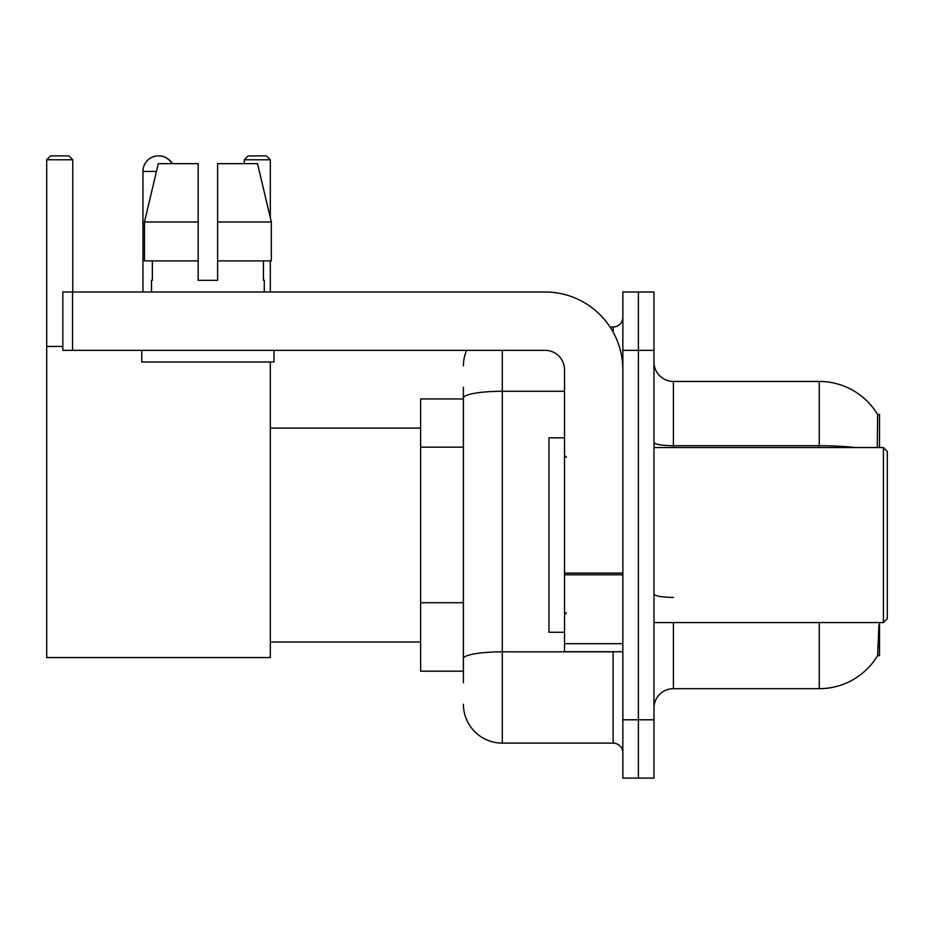 <?xml version="1.0" encoding="UTF-8"?>
<svg xmlns="http://www.w3.org/2000/svg" width="934" height="934" viewBox="0 0 934 934"><rect width="100%" height="100%" fill="white"/><g stroke="black" fill="none" stroke-linecap="round" stroke-linejoin="round"><path stroke-width="1.4" d="M879.524 622.558L879.524 655.61L877.61 655.61L878.952 624.893M877.283 447.549L877.61 414.498L879.524 414.498L879.524 447.549M463.404 435.478L463.404 387.271L463.404 398.946L420.627 398.946L420.627 671.172L463.404 671.172M653.963 708.112A19.451 19.451 0 0 1 673.402 688.673L819.246 688.673L819.246 622.558M877.948 655.038A68.054 68.054 0 0 1 819.246 688.673M638.401 719.787L638.401 778.115L653.963 778.115L653.963 719.787L638.401 719.787L638.401 778.115L622.85 778.115L622.85 719.787L638.401 719.787L638.401 350.332L638.401 719.787M622.85 719.787L622.85 291.992L638.401 291.992L638.401 350.332L638.401 291.992L653.963 291.992L653.963 719.787M855.707 447.549A68.054 11.815 180 0 0 819.246 445.716L819.246 381.446A68.054 68.054 0 0 1 877.75 414.743A68.054 68.054 0 0 0 819.246 381.446A68.054 68.054 0 0 1 877.61 414.498A68.054 68.054 0 0 0 819.246 381.446L673.402 381.446A19.451 19.451 0 0 1 653.963 361.995A19.451 19.451 0 0 0 673.402 381.446L673.402 447.549M463.404 682.836L463.404 387.271M502.294 350.332L502.294 743.114L613.124 743.114L613.124 651.722M610.03 326.993L613.124 326.993A9.725 9.725 0 0 0 622.85 317.28M463.404 665.335L463.404 614.374M622.85 752.839A9.725 9.725 0 0 0 613.124 743.114M463.404 365.883A38.889 38.889 0 0 1 466.65 350.332M502.294 743.114A38.889 38.889 0 0 1 463.404 704.224M217.622 280.328L198.171 280.328L217.622 280.328L198.171 280.328L217.622 280.328L217.622 163.66L257.515 163.66L271.327 222L271.327 260.89L217.622 260.89M270.311 159.772L244.264 159.772L248.152 155.885L266.423 155.885L270.311 159.772L270.311 217.715L271.327 222L217.622 222M142.949 291.992L142.949 171.436A15.551 15.551 0 0 1 171.984 163.66M270.311 361.995L270.311 657.559L46.7 657.559L46.7 159.772L50.588 155.885L68.871 155.885L72.759 159.772L46.7 159.772M72.759 291.992L72.759 159.772M46.7 346.444L62.835 346.444M270.311 260.89L270.311 291.992M244.264 159.772L244.264 163.66M158.698 155.885A15.551 15.551 0 0 1 172.37 163.66M622.85 651.722L564.521 651.722L564.521 573.091L622.85 573.091M622.85 369.771A77.779 77.779 0 0 0 545.071 291.992L72.56 291.992L72.56 350.332L545.071 350.332A19.451 19.451 0 0 1 564.521 369.771L564.521 573.091M72.56 350.332L62.835 350.332L62.835 291.992L72.56 291.992M198.171 222L198.171 260.89L198.171 222L144.466 222L158.29 163.66L198.171 163.66L198.171 280.328M151.506 280.328L152.347 280.328L151.506 280.328L151.506 291.992M264.287 280.328L263.446 280.328L264.287 280.328L264.287 291.992M263.446 260.89L263.446 280.328M152.347 280.328L152.347 260.89M141.781 350.332L141.781 361.995L274.012 361.995L274.012 350.332M198.171 260.89L144.466 260.89L144.466 222L158.29 163.66M271.327 260.89L271.327 222L257.515 163.66M883.412 447.549L887.3 451.449L887.3 618.67L883.412 622.558L883.412 447.549L653.963 447.549M564.521 437.836L548.958 437.836L548.958 632.283L564.521 632.283M463.404 447.152L420.627 447.152M463.404 602.71L420.627 602.71M673.402 622.558L673.402 688.673M819.246 447.549L819.246 445.716L673.402 445.716A19.451 3.374 0 0 1 653.963 442.342M653.963 350.332L622.85 350.332M673.402 597.386A19.451 3.374 0 0 1 653.963 594.012M616.51 651.722A9.725 1.693 0 0 1 613.124 651.827L502.294 651.827A38.889 6.748 180 0 0 463.404 658.587M463.404 398.024A38.889 6.748 180 0 1 502.294 391.276L564.521 391.276M613.124 332.119L613.124 326.993M156.433 171.436L142.949 171.436M622.85 574.784L564.521 574.784M564.521 643.689L622.85 643.689M270.311 642.008L420.627 642.008M270.311 428.111L420.627 428.111M653.963 622.558L883.412 622.558M566.459 457.275L564.521 455.337M566.459 612.832L564.521 614.782"/></g></svg>
